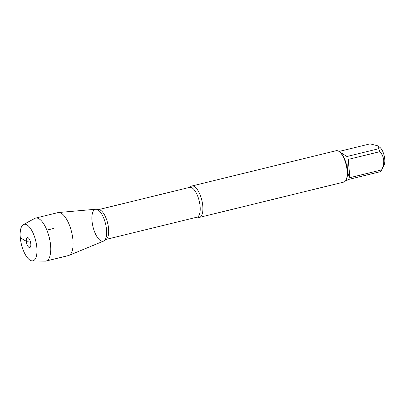 <?xml version="1.0" encoding="UTF-8"?>
<svg xmlns="http://www.w3.org/2000/svg" width="405" height="405" viewBox="0 0 405 405"><rect width="100%" height="100%" fill="white"/><g stroke="black" fill="none" stroke-linecap="round" stroke-linejoin="round"><path stroke-width="0.61" d="M339.051 151.455L370.094 143.861L377.784 145.83L379.834 147.344A9.983 3.918 76.3 0 1 384.75 159.038A9.983 3.918 76.3 0 1 384.122 164.891L381.277 170.718A15.496 6.08 76.3 0 1 380.766 171.578L349.069 179.329L345.414 181.015M377.784 145.83L378.609 148.756A15.496 6.08 76.3 0 1 379.895 151.662C384.365 156.791 384.937 162.871 381.621 169.898A15.496 6.08 76.3 0 1 381.277 170.718M199.493 217.374L343.84 182.068A16.144 6.333 -103.7 0 0 346.098 179.926L346.432 179.243A15.496 6.08 -103.7 0 0 347.404 170.161A15.496 6.08 -103.7 0 0 339.77 152.012L339.162 151.561A16.144 6.333 -103.7 0 0 336.17 150.706L191.823 186.011A16.144 6.333 76.3 0 1 202.763 205.775A16.144 6.333 76.3 0 1 199.493 217.374A16.144 6.333 76.3 0 1 197.615 217.166L197.599 217.161M379.895 151.662L348.199 159.418L347.525 170.135C347.865 173.512 348.664 176.023 349.925 177.653L381.621 169.898M338.848 151.343L346.913 156.507L378.609 148.756M197.62 217.166L196.977 217.181A15.355 6.024 -103.7 0 0 199.179 200.834A15.355 6.024 -103.7 0 0 189.677 187.348L190.254 187.064A16.144 6.333 76.3 0 1 191.823 186.011M92.031 221.115A16.433 6.445 -103.7 0 0 97.691 237.77A16.433 6.445 -103.7 0 0 105.229 239.502A16.433 6.445 -103.7 0 0 106.5 229.427A16.433 6.445 -103.7 0 0 97.99 209.896A16.433 6.445 -103.7 0 0 92.031 221.115M346.098 179.926A16.144 6.333 -103.7 0 0 346.159 164.881A16.144 6.333 -103.7 0 0 339.162 151.561M349.925 177.653L348.199 159.418M23.379 224.603L34.739 218.416A22.108 8.672 76.3 0 1 35.579 218.093L57.925 212.625A22.108 8.672 76.3 0 1 58.441 212.539L95.742 209.248A16.433 6.445 76.3 0 1 106.5 229.427A16.433 6.445 76.3 0 1 103.538 241.112L68.931 255.408A22.108 8.672 76.3 0 1 68.435 255.575L46.084 261.038A22.108 8.672 76.3 0 1 45.188 261.139L32.253 260.896A18.782 7.371 -103.7 0 0 36.82 247.318A18.782 7.371 -103.7 0 0 23.379 224.603A18.782 7.371 -103.7 0 0 21.394 244.321A18.782 7.371 -103.7 0 0 32.253 260.896M58.441 212.539A22.108 8.672 76.3 0 1 72.91 239.689A22.108 8.672 76.3 0 1 68.931 255.408M35.579 218.093A22.108 8.672 76.3 0 1 50.564 245.157A22.108 8.672 76.3 0 1 46.084 261.038M30.709 243.096A3.149 1.235 76.3 0 1 30.223 241.107M30.805 243.861A5.118 2.01 -103.7 0 0 27.854 237.634A5.118 2.01 -103.7 0 0 26.3 241.274A5.118 2.01 -103.7 0 0 27.915 246.245A5.118 2.01 -103.7 0 0 30.213 247.268A5.118 2.01 -103.7 0 0 30.805 243.861M30.198 241.026L26.3 241.274L20.285 237.821M46.884 230.116L53.45 228.511M189.677 187.348L98.167 209.729A15.355 6.024 76.3 0 1 107.669 223.216A15.355 6.024 76.3 0 1 105.467 239.563L105.042 239.765M196.977 217.181L105.467 239.563M98.167 209.729L97.701 209.749"/></g></svg>
